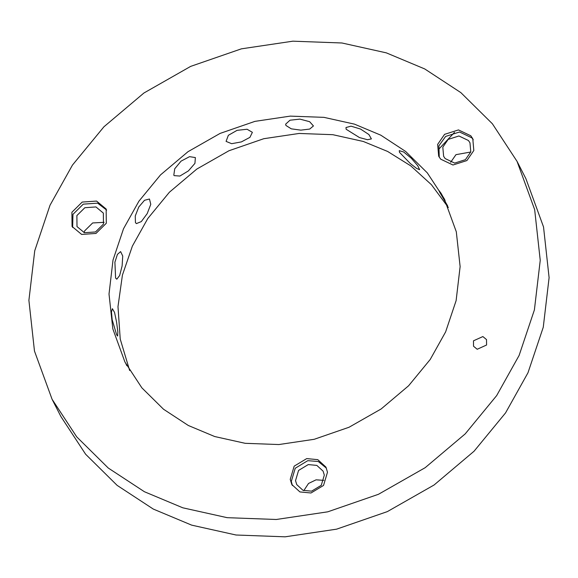 <?xml version="1.0" encoding="UTF-8"?>
<svg xmlns="http://www.w3.org/2000/svg" width="578" height="578" viewBox="0 0 578 578"><rect width="100%" height="100%" fill="white"/><g stroke="black" fill="none" stroke-linecap="round" stroke-linejoin="round"><path stroke-width="0.87" d="M473.476 340.818L482.868 336.562L486.517 339.597L486.575 345.015L477.182 349.271L473.534 346.236L473.476 340.818M326.404 468.129L318.276 461.504L307.785 460.673L295.242 468.238L291.298 481.445L292.381 485.534M308.269 464.582L298.58 470.427L295.531 480.636L296.752 484.617L303.017 490.339L311.578 491.163L321.267 485.318L324.316 475.116L323.095 471.135L316.831 465.406L308.269 464.582M311 492.991L299.917 491.929L291.811 484.516L290.235 479.364L294.173 466.157L306.723 458.592L317.799 459.662L325.905 467.067L327.488 472.219L323.543 485.433L311 492.991M323.868 480.361L316.072 479.834L308.536 483.454L303.782 490.635M473.274 139.797L471.858 137.846L459.553 132.001L445.631 136.43L438.89 145.858L439.251 157.202M445.154 158.574L454.669 163.09L465.42 159.665L470.781 151.891L469.972 142.795L468.433 140.505L458.925 135.982L448.167 139.406L442.813 147.18L443.622 156.277L445.154 158.574M470.795 135.765L472.782 138.734L473.823 150.511L466.894 160.568L452.979 164.997L440.667 159.152L438.68 156.183L437.64 144.406L444.569 134.349L458.484 129.92L470.795 135.765M470.738 152.021L455.97 154.658L450.652 162.302M106.648 210.089L97.631 203.153L83.283 204.142L72.972 214.322L72.633 227.494M103.462 224.091L103.346 213.094L95.941 206.938L84.85 207.712L76.881 215.58L76.997 226.576L84.402 232.724L95.493 231.959L103.462 224.091M71.91 212.242L82.221 202.062L96.569 201.072L106.157 209.026L106.309 223.26L95.991 233.44L81.642 234.437L72.055 226.475L71.91 212.242M104.119 222.32L92.653 222.956L84.684 230.824L84.027 232.594M285.929 125.462L285.648 124.162L289.99 120.21L299.924 119.119L309.627 121.691L313.442 125.946L309.714 129.06L300.842 130.144L291.29 128.836L285.929 125.462M226.077 141.386L228.346 135.31L237.081 130.339L247.088 129.248L252.384 132.326L249.92 137.354L241.38 141.906L231.648 143.691L226.077 141.386M173.819 175.112L174.729 168.776L181.059 161.139L189.562 156.652L195.371 157.577L194.938 163.357L188.414 170.886L179.881 176.052L174.166 175.633L173.819 175.112M135.447 222.581L135.252 215.999L138.756 207.025L144.507 200.284L149.471 199.02L150.779 204.33L147.217 213.585L141.307 221.598L136.394 223.607L135.447 222.581M115.6 278.054L114.899 262.217L117.428 254.378L120.614 251.603L122.731 256.018L122.124 265.873L119.675 275.482L116.792 279.196L115.6 278.054M116.662 334.85L112.175 319.742L111.453 311.947L112.392 308.681L114.538 312.423L116.575 322.062L117.84 331.844L117.637 336.035L116.662 334.85M126.813 365.701L125.607 363.1M447.618 205.804L439.482 191.882L438.955 190.502L440.956 193.139L445.06 200.349M399.477 152.332L399.268 150.663L403.632 151.971L411.269 158.22L417.742 165.72L419.614 169.686L416.622 168.422L410.394 163.61L399.477 152.332M346.15 129.262L345.976 127.528L351.048 126.17L360.549 129.053L368.887 134.522L371.401 138.901L367.5 139.717L359.48 137.571L346.15 129.262M445.624 331.902L430.22 359.465L408.595 385.779L381.133 408.971L349.047 427.25L314.215 439.294L278.885 444.547L245.166 443.312L214.691 436.535L188.32 425.487L163.509 409.224L141.863 387.838L124.927 362.016L112.833 328.889L109.011 294.072L113.021 260.028L123.511 228.765L138.908 201.202L160.532 174.888L187.994 151.696L220.088 133.417L254.92 121.373L290.25 116.12L323.962 117.356L354.437 124.133L380.808 135.18L405.626 151.443L427.272 172.836L444.207 198.651L456.302 231.778L460.124 266.595L456.114 300.639L445.624 331.902M448.347 207.466L431.412 184.693L410.77 165.872L387.643 151.458L363.309 141.466L332.834 134.688L299.115 133.453L263.785 138.706L228.953 150.75L196.867 169.029L169.405 192.221L147.78 218.535L132.376 246.098L122.42 275.099L117.984 306.615L120.231 339.076L129.653 370.534M517.05 161.378L525.915 178.71L543.53 226.952L549.1 277.657L543.262 327.235L527.981 372.767L505.555 412.902L474.061 451.223L434.071 485L387.332 511.617L336.613 529.159L285.156 536.817L236.055 535.011L191.679 525.142L153.271 509.059L117.132 485.368L85.609 454.221L60.95 416.622L52.085 399.29L76.744 436.889L108.267 468.036L144.406 491.726L182.807 507.809L227.19 517.678L276.291 519.485L327.748 511.826L378.467 494.291L425.206 467.667L465.196 433.89L496.683 395.569L519.116 355.434L534.397 309.902L540.235 260.324L534.664 209.619L517.05 161.378L492.391 123.779L460.868 92.632L424.729 68.941L386.321 52.858L341.945 42.989L292.844 41.183L241.387 48.841L190.668 66.383L143.929 93L103.939 126.777L72.445 165.098L50.019 205.233L34.738 250.765L28.9 300.343L34.47 351.048L52.085 399.29M454.51 132.362L438.088 149.933"/></g></svg>
